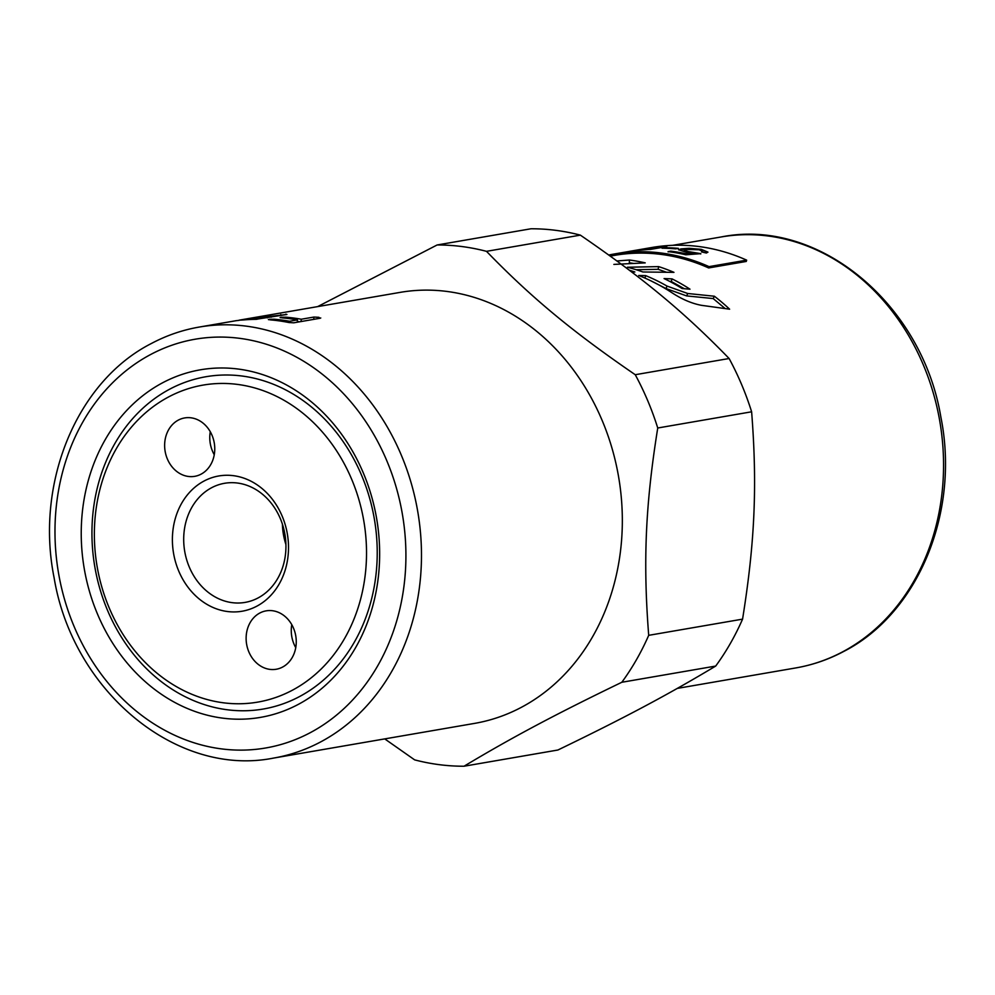 <?xml version="1.0" encoding="UTF-8"?>
<svg xmlns="http://www.w3.org/2000/svg" width="995" height="995" viewBox="0 0 995 995"><rect width="100%" height="100%" fill="white"/><g stroke="black" fill="none" stroke-linecap="round" stroke-linejoin="round"><path stroke-width="1.49" d="M273.662 758.066A218.701 183.926 -99.8 0 0 320.676 741.909A218.701 183.926 -99.8 0 0 401.209 454.914A218.701 183.926 -99.8 0 0 199.261 327.056C182.495 329.954 166.513 335.452 151.302 343.536C76.578 381.595 35.012 483.222 54.116 577.821C72.834 691.152 176.625 777.58 273.662 758.066L474.515 723.402A218.701 183.926 -99.8 0 0 602.062 420.238A218.701 183.926 -99.8 0 0 400.114 292.381L243.887 319.345L262.63 316.708A218.701 183.926 80.2 0 1 271.088 316.223L286.933 314.482L255.69 319.345A218.701 183.926 -99.8 0 0 244.173 319.892L238.987 320.203L243.887 319.345M464.031 766.225L557.896 750.019C624.176 717.992 667.471 694.97 715.691 666.065L621.825 682.271C555.533 714.286 512.251 737.32 464.031 766.225A261.735 220.106 -99.8 0 1 414.641 759.869L384.742 738.899M621.825 682.271A261.735 220.106 -99.8 0 0 648.703 635.332L742.568 619.139C754.882 542.35 757.369 485.46 751.623 411.793A261.735 220.106 -99.8 0 0 741.598 384.505A261.735 220.106 -99.8 0 0 729.111 358.511C684.174 312.194 643.367 278.339 580.359 235.131L486.493 251.337C531.429 297.667 572.237 331.509 635.245 374.717L729.111 358.511M751.623 411.793L657.745 427.999C645.432 504.788 642.957 561.665 648.703 635.332M657.745 427.999A261.735 220.106 -99.8 0 0 647.733 400.699A261.735 220.106 -99.8 0 0 635.245 374.717M97.585 614.288A176.364 148.33 80.2 0 1 162.533 382.826A176.364 148.33 80.2 0 1 363.299 472.911A176.364 148.33 80.2 0 1 298.351 704.361A176.364 148.33 80.2 0 1 97.585 614.288M107.572 610.457A168.603 141.8 80.2 0 1 169.66 389.194A168.603 141.8 80.2 0 1 361.595 475.312A168.603 141.8 80.2 0 1 299.507 696.575A168.603 141.8 80.2 0 1 107.572 610.457M715.691 666.065A261.735 220.106 -99.8 0 0 742.568 619.139M212.022 435.263A29.626 24.912 80.2 0 1 194.746 476.331A29.626 24.912 80.2 0 1 167.384 459.018A29.626 24.912 80.2 0 1 184.66 417.937A29.626 24.912 80.2 0 1 212.022 435.263M210.281 431.73A29.626 24.912 -99.8 0 0 212.52 451.22A29.626 24.912 -99.8 0 0 214.248 454.752M248.874 651.936A29.626 24.912 80.2 0 1 266.15 610.855A29.626 24.912 80.2 0 1 293.513 628.181A29.626 24.912 80.2 0 1 276.237 669.249A29.626 24.912 80.2 0 1 248.874 651.936M291.771 624.661A29.626 24.912 -99.8 0 0 294.01 644.138A29.626 24.912 -99.8 0 0 295.751 647.67M204.025 481.045A68.63 57.71 80.2 0 1 282.145 516.094A68.63 57.71 80.2 0 1 256.872 606.154A68.63 57.71 80.2 0 1 178.752 571.105A68.63 57.71 80.2 0 1 204.025 481.045M258.091 597.933A60.434 50.82 -99.8 0 0 283.053 526.255A60.434 50.82 -99.8 0 0 224.534 483.296A60.434 50.82 -99.8 0 0 211.549 487.761A60.434 50.82 -99.8 0 0 186.575 559.426A60.434 50.82 -99.8 0 0 245.093 602.398A60.434 50.82 -99.8 0 0 258.091 597.933M168.516 396.98A160.842 135.27 80.2 0 1 351.608 479.13A160.842 135.27 80.2 0 1 292.381 690.219A160.842 135.27 80.2 0 1 109.276 608.069A160.842 135.27 80.2 0 1 168.516 396.98M650.456 280.602L666.053 288.575L686.625 295.913L713.166 298.562L725.144 308.549M645.009 278.102L645.631 275.603A218.701 183.926 80.2 0 1 666.998 286.062L687.744 293.5L714.385 296.236A218.701 183.926 80.2 0 1 729.621 309.196L701.475 305.328C691.848 303.525 682.01 299.333 671.948 292.741A218.701 183.926 -99.8 0 0 638.74 275.503L645.631 275.603M713.166 298.562L714.385 296.236M633.317 263.376L629.325 262.804L629.449 260.018A218.701 183.926 80.2 0 1 645.22 262.879L613.865 264.409M616.925 260.964L629.449 260.018M666.376 272.207L658.13 269.309L636.178 269.72M642.932 271.983A218.701 183.926 -99.8 0 0 627.397 267.245L658.64 266.61A218.701 183.926 80.2 0 1 673.963 272.356L642.932 271.983M658.13 269.309L658.64 266.61M669.71 281.398L671.227 281.461L684.324 288.724M682.122 288.55A218.701 183.926 -99.8 0 0 664.075 278.563L672.06 278.886A218.701 183.926 80.2 0 1 689.995 289.184L682.122 288.55M671.227 281.461L672.06 278.886M629.337 270.217A218.701 183.926 80.2 0 1 634.86 271.996L631.688 272.008M608.778 255.031A220.106 185.107 80.2 0 1 614.276 253.986A220.106 185.107 80.2 0 1 709.025 266.635L746.648 260.143L746.275 261.449L708.664 267.941A218.701 183.926 -99.8 0 0 614.512 255.367L610.258 256.101M285.913 544.501A60.434 50.82 80.2 0 1 282.406 524.154M678.689 249.932L689.137 248.588L701.226 249.621L707.88 252.245M668.08 251.884L670.729 251.424L684.933 253.825L692.943 252.929L684.809 251.797L678.652 249.782L681.003 248.887L689.162 248.315L701.251 249.347L707.93 252.108L706.363 253.028L701.562 251.934L702.657 251.25L699.012 249.745L685.928 249.434L684.1 250.131L688.416 251.586L700.816 253.65L685.804 254.795A220.106 185.107 -99.8 0 0 668.093 251.611L670.742 251.15A220.106 185.107 80.2 0 1 684.958 253.551L692.943 252.929M684.15 250.28L688.391 251.872L700.779 253.924M702.035 252.033L702.607 251.387M663.578 248.215L678.354 248.65M664.822 247.718A220.106 185.107 80.2 0 1 678.354 248.364L675.568 248.85A220.106 185.107 -99.8 0 0 662.036 248.203L664.834 248.004M648.79 249.272L664.747 246.947M637.223 250.33L639.126 250.006M648.678 249.471L633.939 250.628L614.276 253.986M662.396 247.046L662.371 246.772A220.106 185.107 80.2 0 1 666.75 246.598L650.394 249.422A220.106 185.107 -99.8 0 0 646.476 249.571L648.777 249.173M647.136 248.489L647.123 248.34A220.106 185.107 80.2 0 1 651.451 247.743L640.83 249.571C638.255 249.994 638.554 250.043 641.7 249.708L662.371 246.772M640.83 249.571C638.255 249.994 638.554 250.043 641.7 249.708L641.713 249.894M629.3 251.387L647.123 248.34M746.648 260.143A220.106 185.107 -99.8 0 0 651.887 247.494L630.407 251.2M709.025 266.635L708.664 267.941M297.294 321.385L299.719 321.783M318.897 317.305L320.017 318.276L293.736 322.815L288.786 322.504A218.701 183.926 -99.8 0 0 270.279 319.88L269.123 319.32L274.123 319.221A218.701 183.926 80.2 0 1 289.57 321.261L297.418 319.905A218.701 183.926 -99.8 0 0 281.971 317.865L280.814 317.305L285.814 317.194A218.701 183.926 80.2 0 1 301.261 319.233L313.922 317.057L318.897 317.305M320.763 317.977L320.017 318.276M301.075 321.547L301.261 319.233M280.08 317.542L280.814 317.741M297.231 322.218L297.418 319.905M289.458 322.629L289.57 321.261M268.389 319.557L269.123 319.756M256.511 319.333L267.245 316.883A218.701 183.926 -99.8 0 0 258.787 317.368L243.452 319.955M245.006 319.233L248.016 319.233A218.701 183.926 80.2 0 1 256.474 318.748M267.319 317.865L267.245 316.883M285.814 314.146L286.933 314.482M271.162 317.206L271.088 316.223M236.238 320.676L239.011 320.378M317.654 306.609L437.103 244.981L530.969 228.775A261.735 220.106 -99.8 0 1 580.359 235.131M486.493 251.337A261.735 220.106 -99.8 0 0 437.103 244.981M795.739 667.943C812.505 665.046 828.487 659.548 843.698 651.464C918.422 613.405 959.988 511.778 940.884 417.179C922.166 303.848 818.375 217.42 721.338 236.934A218.701 183.926 80.2 0 1 923.285 364.792A218.701 183.926 80.2 0 1 842.74 651.787A218.701 183.926 80.2 0 1 795.739 667.943L677.346 688.391M310.303 732.656A207.408 174.423 80.2 0 1 74.202 626.726A207.408 174.423 80.2 0 1 150.581 354.543A207.408 174.423 80.2 0 1 386.694 460.474A207.408 174.423 80.2 0 1 310.303 732.656M686.625 295.913L687.744 293.5M666.053 288.575L666.998 286.062M313.724 319.37L313.922 317.057M285.801 318.226L285.814 317.194M274.11 320.241L274.123 319.221M280.888 315.527L280.814 314.544M721.338 236.934L672.744 245.317M236.487 320.626L199.261 327.056"/></g></svg>
